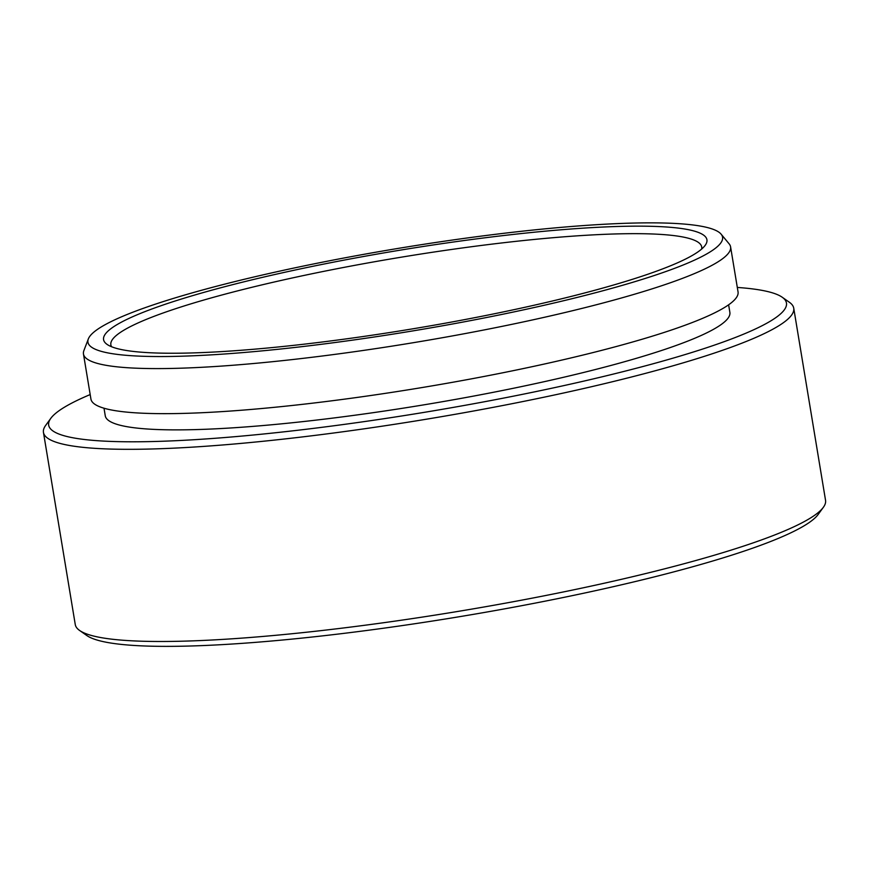 <?xml version="1.0" encoding="UTF-8"?>
<svg xmlns="http://www.w3.org/2000/svg" width="869" height="869" viewBox="0 0 869 869"><rect width="100%" height="100%" fill="white"/><g stroke="black" fill="none" stroke-linecap="round" stroke-linejoin="round"><path stroke-width="1.3" d="M360.146 339.062A321.628 41.897 -9.4 0 0 721.129 234.185A321.628 41.897 -9.4 0 0 450.359 240.333A321.628 41.897 -9.4 0 0 88.334 338.943A321.628 41.897 -9.4 0 0 360.146 339.062M721.129 234.185L729.124 243.831A327.961 42.722 170.6 0 1 730.59 246.872A327.961 42.722 170.6 0 1 727.386 254.476A327.961 42.722 170.6 0 1 361.037 350.772A327.961 42.722 170.6 0 1 83.467 353.998A327.961 42.722 170.6 0 1 83.869 350.652L88.334 338.943M823.356 507.311L818.174 514.437A373.909 48.707 170.6 0 1 398.99 626.049A373.909 48.707 170.6 0 1 86.791 635.511L79.579 630.449A380.253 49.533 -9.4 0 0 397.079 620.824A380.253 49.533 -9.4 0 0 821.824 509.18A380.253 49.533 -9.4 0 0 823.356 507.311A380.253 49.533 -9.4 0 0 825.55 500.348L793.734 308.18A380.253 49.533 170.6 0 1 790.019 317A380.253 49.533 170.6 0 1 365.262 428.656A380.253 49.533 170.6 0 1 43.45 432.393A380.253 49.533 170.6 0 1 45.644 425.43L50.826 418.315A373.909 48.707 -9.4 0 0 365.132 421.476A373.909 48.707 -9.4 0 0 782.209 297.231A373.909 48.707 -9.4 0 0 737.303 287.443M782.209 297.231L789.421 302.303A380.253 49.533 170.6 0 1 793.734 308.18M701.631 249.066A299.447 39.007 -9.4 0 0 701.707 246.992A299.447 39.007 -9.4 0 0 448.274 249.935A299.447 39.007 -9.4 0 0 113.785 337.856A299.447 39.007 -9.4 0 0 110.852 344.808A299.447 39.007 -9.4 0 0 111.59 346.753M362.373 336.629A305.779 39.833 170.6 0 1 107.05 344.374A305.779 39.833 170.6 0 1 448.132 242.766A305.779 39.833 170.6 0 1 705.172 245.351A305.779 39.833 170.6 0 1 362.373 336.629M730.59 246.872L738.053 291.93A327.961 42.722 170.6 0 1 734.837 299.533A327.961 42.722 170.6 0 1 394.917 391.897A327.961 42.722 170.6 0 1 90.93 399.056L83.467 353.998M728.624 304.813L729.873 312.384A316.555 41.245 170.6 0 1 726.777 319.727A316.555 41.245 170.6 0 1 398.675 408.875A316.555 41.245 170.6 0 1 105.258 415.784L104.008 408.213M43.45 432.393L75.266 624.561A380.253 49.533 -9.4 0 0 79.579 630.449M90.18 394.569A373.909 48.707 -9.4 0 0 50.826 418.315"/></g></svg>
